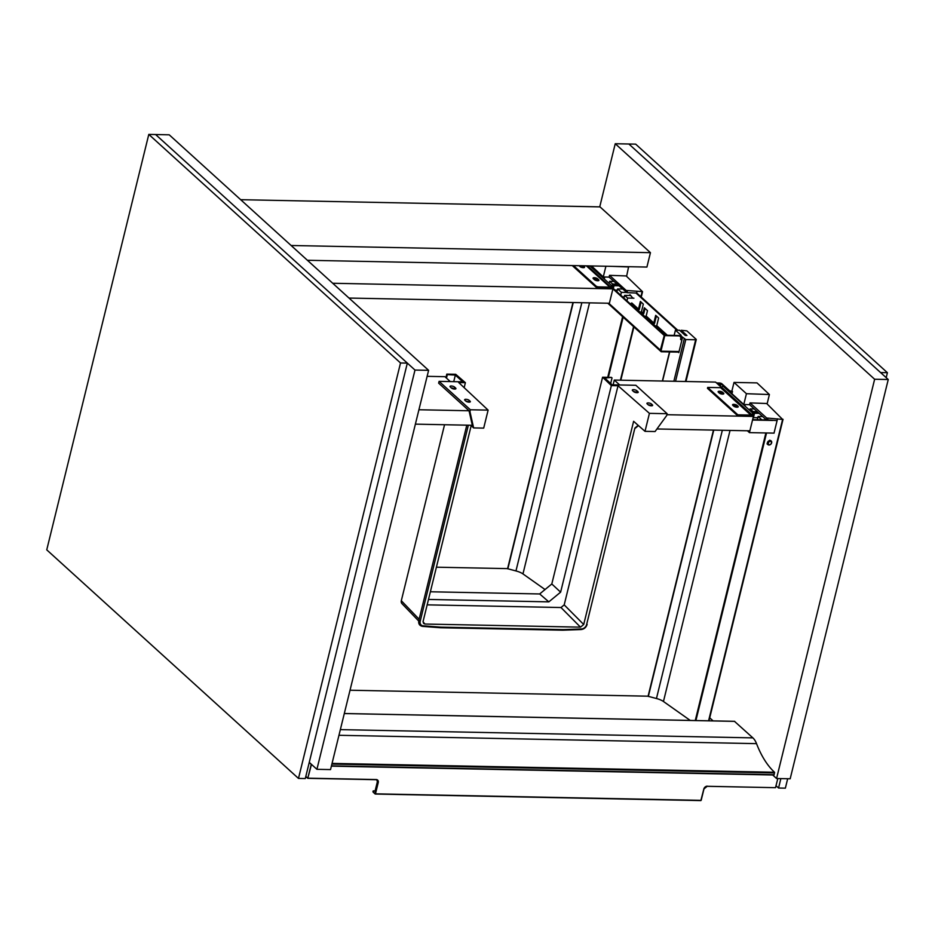 <?xml version="1.0" encoding="UTF-8"?>
<svg xmlns="http://www.w3.org/2000/svg" width="935" height="935" viewBox="0 0 935 935"><rect width="100%" height="100%" fill="white"/><g stroke="black" fill="none" stroke-linecap="round" stroke-linejoin="round"><path stroke-width="1.4" d="M440.911 627.163L440.408 627.736L422.608 626.38L423.134 625.807L440.911 627.163L563.209 629.606L562.776 630.19L440.42 627.736M471.17 425.67L423.123 621.284L423.567 623.423L425.004 624.042L580.495 627.151L560.988 607.528L427.155 604.851M539.67 593.959L551.802 583.978L560.626 592.159L548.833 601.86L539.67 593.959L430.369 591.773M548.833 601.86L428.487 599.452M560.988 607.528L564.202 604.875L618.023 385.734L649.428 413.352L645.01 431.339L655.073 431.538L666.713 415.502L667.146 413.714L649.428 413.352M580.495 627.151L583.709 624.498L633.614 421.311L645.01 431.339M401.325 600.726A3.95 3.109 132.2 0 0 401.945 603.601L418.705 621.027M419.125 619.239L401.314 600.726L444.546 424.724M586.619 624.557L634.888 428.043L586.619 624.557A4.944 3.892 -47.8 0 1 581.476 628.974L563.209 629.606M667.146 413.714L635.858 385.29L612.168 384.823L604.735 378.067L611.49 377.401L602.584 377.226L611.361 385.606L618.023 385.734M610.672 383.467L612.039 377.904M632.796 390.83A2.466 0.865 -166.2 0 1 632.691 390.725A2.466 0.865 -166.2 0 1 632.294 390.082A2.466 0.865 -166.2 0 1 634.339 389.72A2.466 0.865 -166.2 0 1 636.922 390.807A2.466 0.865 -166.2 0 1 637.051 390.912L637.951 391.73A2.466 0.865 -166.2 0 1 638.219 392.279A2.466 0.865 -166.2 0 1 636.303 392.653A2.466 0.865 -166.2 0 1 633.696 391.648L632.796 390.83M636.583 392.688A2.466 0.865 13.8 0 0 636.49 392.606L636.922 390.807M648.107 404.726L647.207 403.908A2.466 0.865 -166.2 0 1 646.938 403.371A2.466 0.865 -166.2 0 1 648.855 402.985A2.466 0.865 -166.2 0 1 651.461 404.002L652.361 404.82A2.466 0.865 -166.2 0 1 652.63 405.358A2.466 0.865 -166.2 0 1 650.713 405.743A2.466 0.865 -166.2 0 1 648.107 404.726A2.466 0.865 13.8 0 1 650.994 405.778M636.49 392.606A2.466 0.865 13.8 0 0 633.498 391.461M560.626 592.159L611.361 385.606M551.802 583.978L602.584 377.226M453.732 381.655L455.345 375.087L447.339 374.608L446.474 378.102M471.661 425.261L472.491 426.021L469.043 410.757L438.644 383.151L439.088 381.363L462.778 381.831L455.345 375.087M445.925 377.611L446.79 374.117L447.339 374.608M446.79 374.117L455.696 374.292L465.385 382.684L458.723 382.555L488.117 410.126L483.699 428.113L473.636 427.914L469.943 411.575L470.387 409.775L488.117 410.126M464.157 387.663L465.385 382.684M470.691 425.25L473.636 427.914M418.927 409.752L469.043 410.757L469.943 411.575M439.088 381.363L470.387 409.775M469.171 400.355L470.071 401.173A2.466 0.865 -166.2 0 1 470.34 401.723A2.466 0.865 -166.2 0 1 468.423 402.097A2.466 0.865 -166.2 0 1 465.817 401.092L464.917 400.274A2.466 0.865 -166.2 0 1 464.637 399.724A2.466 0.865 -166.2 0 1 466.565 399.339A2.466 0.865 -166.2 0 1 469.171 400.355L468.727 402.132A2.466 0.865 13.8 0 0 465.84 401.103M450.506 387.183A2.466 0.865 -166.2 0 1 450.401 387.078A2.466 0.865 13.8 0 1 450.004 386.435A2.466 0.865 13.8 0 1 452.049 386.073A2.466 0.865 13.8 0 1 454.632 387.172A2.466 0.865 -166.2 0 1 454.761 387.265L455.661 388.083A2.466 0.865 -166.2 0 1 455.929 388.633A2.466 0.865 -166.2 0 1 454.013 389.018A2.466 0.865 -166.2 0 1 451.406 388.002L450.506 387.183M451.208 387.815A2.466 0.865 -166.2 0 1 454.188 388.96L454.632 387.172M656.943 428.966L749.882 430.825L753.411 416.437L752.137 415.28M721.388 387.359L715.591 382.099L614.295 380.066L619.683 384.963M666.9 414.708L753.411 416.437M613.126 384.834L614.295 380.066M450.296 381.585L444.908 376.688L427.131 376.326M415.385 424.139L472.327 425.285M350.029 690.229L648.095 696.189M719.307 393.062L718.396 392.244A2.466 0.865 -166.2 0 1 718.127 391.695A2.466 0.865 -166.2 0 1 720.055 391.321A2.466 0.865 -166.2 0 1 722.662 392.326L723.561 393.144A2.466 0.865 -166.2 0 1 723.83 393.693A2.466 0.865 -166.2 0 1 721.913 394.067A2.466 0.865 -166.2 0 1 719.307 393.062M723.561 393.144L723.339 394.044A2.466 0.865 13.8 0 0 723.339 394.044L722.439 393.226A2.466 0.865 13.8 0 0 718.396 392.244M733.718 406.141L732.806 405.334A2.466 0.865 -166.2 0 1 732.537 404.785A2.466 0.865 -166.2 0 1 734.454 404.399A2.466 0.865 -166.2 0 1 737.072 405.416L737.972 406.234A2.466 0.865 -166.2 0 1 738.241 406.783A2.466 0.865 -166.2 0 1 736.324 407.157A2.466 0.865 -166.2 0 1 733.718 406.141M737.972 406.234L737.75 407.134L736.85 406.316A2.466 0.865 13.8 0 0 732.806 405.322M752.628 419.64L754.031 415.152A1.484 1.169 132.2 0 0 753.75 414.03L723.585 386.634A1.484 1.169 -47.8 0 0 721.551 387.172A0.993 0.783 132.2 0 1 720.64 387.686L707.69 387.429L707.468 388.329L737.645 415.724L750.583 415.981A1.975 1.554 132.2 0 0 752.406 414.941L753.084 414.754L752.967 416.028M707.69 387.429L737.867 414.824L737.645 415.724M753.75 414.03A1.484 1.169 132.2 0 0 751.717 414.567A0.993 0.783 -47.8 0 1 750.805 415.082L737.867 414.824M756.649 417.664L757.724 418.097M747.404 430.778L749.438 432.625L773.198 433.104M761.639 416.542L761.815 415.818M752.932 419.651L766.361 419.92M772.672 420.446L752.523 420.037L749.438 432.625M770.078 440.525A2.466 1.952 -47.8 0 1 770.966 444.09A2.466 1.952 -47.8 0 1 767.658 442.068A2.466 1.952 -47.8 0 1 770.078 440.525M770.23 441.378A1.823 1.438 132.2 0 0 768.254 443.844A1.823 1.438 132.2 0 0 770.978 443.903A1.823 1.438 132.2 0 0 770.23 441.378M767.039 443.844A2.466 1.952 132.2 0 0 767.132 443.95L767.869 444.604M771.48 441.308L769.762 440.186L767.717 444.476M750.034 402.903L766.677 418.015L782.607 419.418L766.677 403.511L750.034 402.903L749.59 404.703L743.781 404.493L731.941 393.752L732.502 391.508L729.51 390.725L721.855 383.771A1.776 0.619 13.8 0 0 719.518 383.011L716.526 382.941M777.534 418.81L774.005 433.197M745.288 404.551L744.926 406.012M716.97 383.35L721.014 383.759L728.669 390.701A1.776 0.619 13.8 0 0 731.006 391.473L732.502 391.508M690.24 720.429L663.453 701.495A10.379 3.623 13.8 0 0 656.452 698.515L648.072 696.283L713.627 430.1M761.803 419.827L758.121 416.472L762.644 416.566M758.121 416.472L757.315 419.733M757.817 417.688L753.435 417.606L754.51 413.247L753.376 412.218L757.969 412.312M754.51 413.247L759.091 413.34M753.376 412.218L753.084 413.422M752.698 413.071L753.061 411.587L750.092 408.887L754.288 408.969M753.061 411.587L757.256 411.669M750.092 408.887L749.73 410.371M749.59 404.703L766.232 419.815L777.09 420.61M731.883 391.087L734.01 382.427L746.434 393.705L769.4 394.535L757.011 382.894L734.01 382.427M743.781 404.493L746.434 393.705M767.097 403.92L769.4 394.535M679.067 351.537L661.022 351.174A1.484 1.169 -47.8 0 1 661.057 350.73L664.762 335.618L678.81 335.899A2.969 2.337 -47.8 0 1 680.142 336.401A2.969 2.337 -47.8 0 1 680.703 338.645L680.633 338.914A0.993 0.783 132.2 0 0 681.264 339.837L681.685 339.849A0.993 0.783 -47.8 0 1 681.931 339.884M681.86 339.861A0.993 0.783 132.2 0 0 681.241 339.44L680.82 339.428A0.993 0.783 -47.8 0 1 680.645 339.405M679.897 336.214A2.969 2.337 132.2 0 0 679.687 335.992A2.969 2.337 132.2 0 0 678.354 335.49L664.317 335.209L660.344 350.567A1.484 1.169 132.2 0 1 660.379 350.111L664.294 335.279M596.016 286.028A1.975 0.69 13.8 0 0 598.61 286.881L609.784 287.103A0.993 0.783 132.2 0 0 610.52 286.788A1.73 1.367 -47.8 0 1 612.916 287.84L611.046 287.372A1.975 1.554 -47.8 0 1 609.562 288.003L598.388 287.781A1.975 0.69 -166.2 0 1 595.794 286.928L596.016 286.028L573.506 265.598M579.045 265.704L580.039 266.615A2.466 0.865 13.8 0 0 582.645 267.62A2.466 0.865 13.8 0 0 584.562 267.246A2.466 0.865 13.8 0 0 584.293 266.697L583.3 265.797M593.328 278.677L594.45 279.694A2.466 0.865 13.8 0 0 597.056 280.71A2.466 0.865 13.8 0 0 598.973 280.325A2.466 0.865 13.8 0 0 598.704 279.787L597.582 278.759A2.466 0.865 13.8 0 0 594.976 277.753A2.466 0.865 13.8 0 0 593.059 278.127A2.466 0.865 13.8 0 0 593.328 278.677A2.466 0.865 -166.2 0 1 597.36 279.659L598.482 280.687A2.466 0.865 -166.2 0 1 598.494 280.687M572.267 265.575L595.794 286.928M584.293 266.697L584.071 267.597A2.466 0.865 -166.2 0 1 584.083 267.597L582.949 266.58A2.466 0.865 -166.2 0 0 581.231 265.75M612.016 288.05L664.025 335.279M664.797 335.221L612.857 288.062M640.043 312.173L641.433 311.741L643.315 304.097L640.381 301.444L638.5 309.088L637.121 309.508L640.043 312.173M638.079 310.385A1.484 1.169 132.2 0 0 639.353 309.111L641.083 302.075M655.353 326.07L656.744 325.649L658.626 318.005L655.692 315.352L653.81 322.996L652.431 323.417L655.353 326.07M653.39 324.293A1.484 1.169 132.2 0 0 654.664 323.007L656.393 315.983M644.776 316.462L646.155 316.042L647.487 310.642L644.332 307.779L643.011 313.178L641.62 313.599L644.776 316.462M642.59 314.476A1.484 1.169 132.2 0 0 643.864 313.19L645.033 308.421M635.94 293.017L676.893 330.195M632.925 298.171L629.921 294.7L629.734 295.472M623.154 296.839L624.077 297.669M677.746 330.219L636.63 292.877M678.237 352.109L678.798 352.612L682.34 338.225L679.944 336.062L681.147 335.361L675.432 330.172L674.135 335.408M680.131 335.338L685.787 339.569L675.538 381.293M685.413 381.492L695.663 339.767L685.787 339.569M695.663 339.767L696.143 339.3L686.863 330.873L681.218 330.289L680.914 331.493M675.432 330.172L679.546 330.254L685.273 335.443L686.933 335.478L681.218 330.289M349 298.055L609.375 303.256L612.916 288.868L611.163 287.279M332.72 283.27L612.916 288.868M436.4 567.194L507.6 568.62M604.781 276.982L604.29 278.992M545.047 589.541L522.957 573.915A10.379 3.623 13.8 0 0 515.956 570.946L507.576 568.714L573.12 302.531M637.039 291.241L642.485 291.627L626.169 275.942L609.526 275.334L626.169 290.446L637.039 291.241L636.595 293.041L626.999 292.667L627.443 290.867M609.526 275.334L609.082 277.134L603.274 276.924L591.504 265.961M626.929 300.848L627.619 298.066L624.638 295.366L630.798 295.495M627.619 298.066L633.918 298.195M624.638 295.366L623.961 298.148M629.898 303.536L632.446 303.583M620.7 295.18L621.401 292.339L617.614 288.903L622.149 288.997M621.401 292.339L626.018 292.433M617.614 288.903L616.925 291.755M622.5 296.816L624.276 296.851M613.313 288.483L614.003 285.666L612.881 284.649L617.462 284.743M614.003 285.666L618.596 285.759M612.881 284.649L612.448 286.402M615.066 290.072L617.322 290.119M612.063 286.052L612.565 284.006L609.585 281.318L613.781 281.4M612.565 284.006L616.749 284.1M609.585 281.318L609.094 283.352M609.082 277.134L626.999 292.667M603.274 276.924L605.903 266.241M626.602 276.339L628.624 266.697M612.822 266.381L628.904 266.966M307.393 260.281L646.915 267.059L650.444 252.672L291.112 245.496M240.681 199.693L600.013 206.88L650.444 252.672M790.18 778.785L888.25 379.517L874.634 379.248L776.564 778.504L790.18 778.785M599.732 206.88L615.242 143.733L628.869 144.002L888.25 379.517M776.564 778.504L772.661 774.975M713.101 720.885L709.723 717.823M874.634 379.248L615.242 143.733M330.534 769.587L428.604 370.33L414.988 370.061L316.918 769.318L330.534 769.587M414.988 370.061L155.607 134.535L169.223 134.815L428.604 370.33M316.918 769.318L309.263 762.364M734.501 721.353L752.885 737.879A19.764 10.028 91.1 0 1 756.532 743.641A98.794 50.128 -88.9 0 0 774.519 772.252L773.958 774.998L331.399 766.104M887.408 372.703L635.671 144.142L628.869 144.002L880.595 372.574L887.408 372.703L886.193 377.647M776.144 785.832L778.551 788.018L785.365 788.158L787.679 778.726M778.551 788.018L780.865 778.598M46.75 549.85L148.794 134.406L155.607 134.535L407.333 363.107L305.289 778.551L298.475 778.423L46.75 549.85M148.794 134.406L400.519 362.979L298.475 778.423M400.519 362.979L407.333 363.107M703.903 789.023L701.168 800.325L703.95 788.988A2.969 2.337 132.2 0 1 707.14 786.288L775.501 787.679L707.246 786.288M777.826 778.539L775.501 787.679L707.187 786.312L703.821 789.035A3.214 2.525 -47.8 0 1 707.304 786.171M311.484 764.386L307.767 778.329L376.08 779.697A2.969 2.337 -47.8 0 1 377.354 780.176A2.969 2.337 -47.8 0 1 377.915 782.42L375.029 793.827L373.007 791.98L373.147 791.08L375.087 791.01L377.331 781.882L378.243 782.525A3.214 2.525 132.2 0 0 376.197 779.545L307.884 778.177L305.803 776.471M311.297 764.211L307.767 778.329L376.197 779.545M425.004 624.042L423.029 621.915M587.122 624.381C586.128 627.443 584.106 629.173 581.067 629.547L581.476 628.974M564.202 604.875L583.709 624.498M419.312 620.408L420.212 621.226A4.944 3.892 132.2 0 0 423.134 625.807M637.728 392.642L637.951 391.73M636.618 392.688L637.051 390.912M652.139 405.72L652.361 404.82M651.029 405.778L651.461 404.002M634.888 428.043L638.184 425.332M468.353 425.203L420.212 621.226M455.438 388.995L455.661 388.083M454.317 389.053L454.761 387.265M469.849 402.073L470.071 401.173M722.439 393.226L722.662 392.326M736.85 406.316L737.072 405.416M720.64 387.686L750.805 415.082M721.551 387.172L751.717 414.567M719.973 383.42L719.436 385.594M721.014 383.759L720.359 386.424M713.756 430.112L648.329 696.458M722.334 430.275L656.452 698.515M730.036 430.427L663.453 701.495M765.882 432.952L695.254 720.534M766.536 432.975L695.909 720.546M782.607 419.418L708.578 720.792M782.934 419.406L708.905 720.803M731.006 391.473L730.621 393.027M766.232 419.815L766.677 418.015M767.495 420.247L767.939 418.448M598.61 286.881L598.388 287.781M586.385 265.856L609.784 287.103M583.148 265.785L582.949 266.58M598.704 279.787L598.482 280.687M597.582 278.759L597.36 279.659M611.35 287.174L612.063 287.828M608.755 303.244L660.379 350.111M641.433 311.741L643.011 313.178M646.155 316.042L653.81 322.996M656.744 325.649L667.345 335.268M631.744 302.952L638.5 309.088M637.974 309.532L631.405 303.571M653.284 323.428L645.629 316.486M666.293 335.256L656.206 326.093M617.182 290.656L616.574 290.107M642.474 313.622L640.896 312.185M587.496 265.879L610.52 286.788M669.717 351.946L662.564 381.036M673.854 381.258L684.221 339.066M573.249 302.531L507.834 568.877M581.839 302.706L515.956 570.946M589.529 302.858L522.957 573.915M622.605 316.684L607.715 377.331M623.142 317.175L608.369 377.343M642.111 291.849L640.896 296.757M633.568 326.631L620.408 380.194M642.427 291.837L641.165 297.003M633.825 326.876L620.723 380.194M625.725 292.246L626.169 290.446M331.458 765.858L774.192 774.706M331.902 764.059L774.636 772.906M332.054 763.404L774.519 772.252M338.961 735.296L756.532 743.641M340.352 729.627L752.885 737.879M344.302 713.557L734.7 721.364M375.356 794.049L700.853 800.594L703.821 789.035M375.029 793.827L701.04 800.36L375.461 793.85L378.243 782.525M305.78 776.553L307.557 778.154M375.005 791.267L373.31 790.835M375.099 790.8L373.123 791.033L375.11 790.788M373.007 791.98L375.029 793.908M372.971 791.781L375.134 793.745M309.228 762.539L310.911 764.07M375.11 790.917L377.331 781.882A2.969 2.337 132.2 0 0 377.039 779.942M376.77 779.638L377.354 781.8M373.147 791.08L372.995 791.7M581.067 629.547L562.776 630.19M466.799 425.168L418.798 620.583C418.284 623.855 419.558 625.796 422.608 626.38M635.309 428.195L638.476 425.589M713.463 430.1L648.072 696.283M783.039 419.324L708.987 720.803M678.927 352.121L661.326 351.77M661.185 351.724L607.785 303.22M612.589 286.531L589.892 265.926M669.518 351.934L662.377 381.036M696.271 339.569L685.963 381.503M572.956 302.531L507.576 568.714M642.544 291.755L641.235 297.061M633.895 326.934L620.817 380.194M331.387 766.151L773.958 774.998M344.314 713.51L734.594 721.317M305.768 776.599L307.767 778.329M376.08 779.697L377.354 780.176"/></g></svg>
